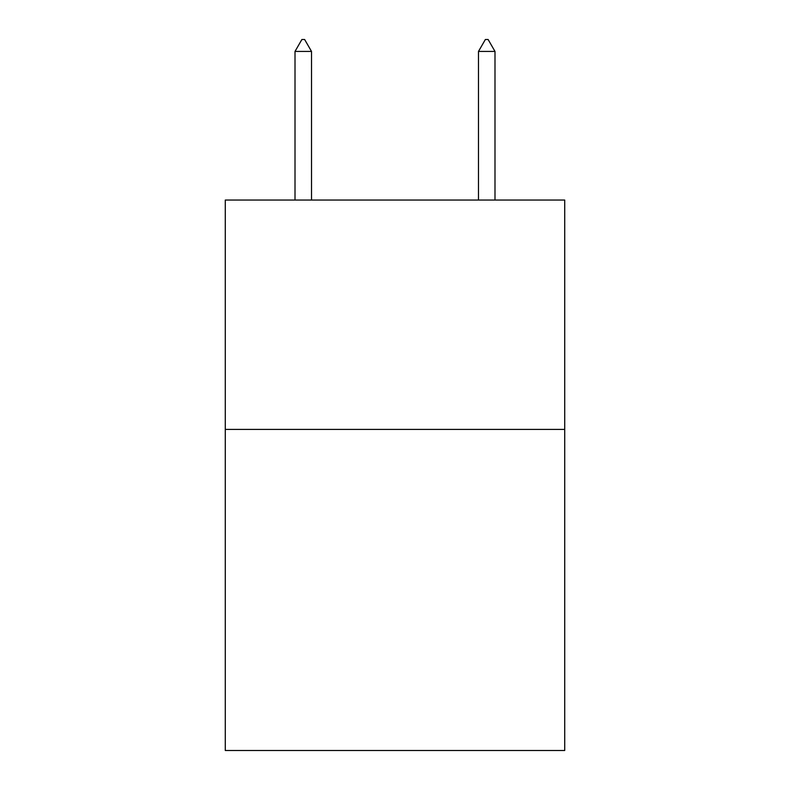 <?xml version="1.0" encoding="UTF-8"?>
<svg xmlns="http://www.w3.org/2000/svg" width="790" height="790" viewBox="0 0 790 790"><rect width="100%" height="100%" fill="white"/><g stroke="black" fill="none" stroke-linecap="round" stroke-linejoin="round"><path stroke-width="1.19" d="M564.722 429.404L564.722 750.5L225.278 750.5L225.278 200.048L564.722 200.048L564.722 429.404L225.278 429.404M311.517 51.429L304.634 39.5L301.879 39.5L295.006 51.429L311.517 51.429L311.517 200.048M295.006 51.429L295.006 200.048M485.366 39.5L488.121 39.5L494.994 51.429L478.483 51.429L485.366 39.5M494.994 200.048L494.994 51.429M478.483 200.048L478.483 51.429"/></g></svg>

